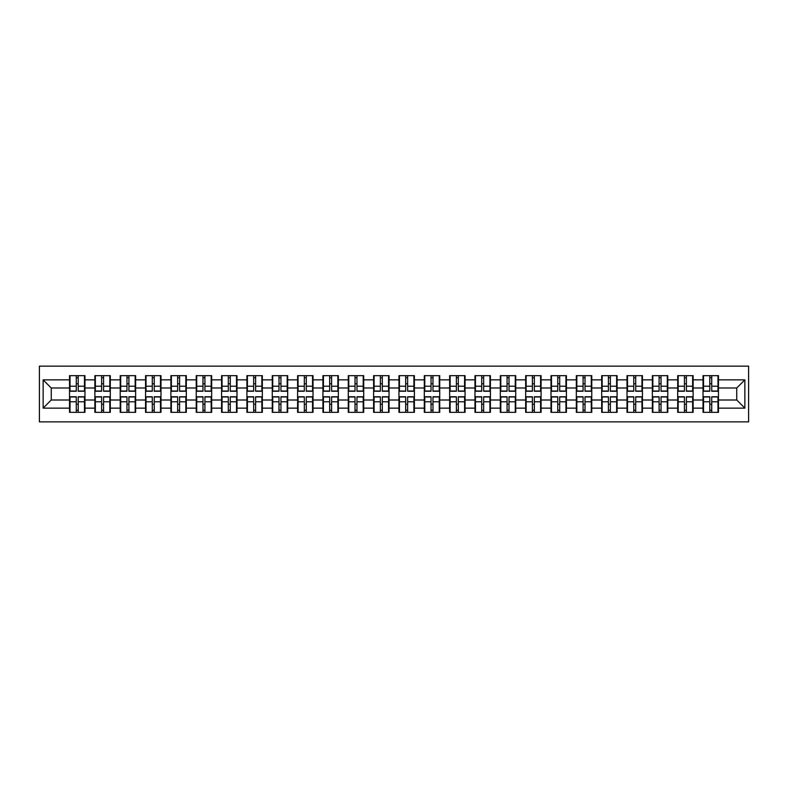 <?xml version="1.0" encoding="UTF-8"?>
<svg xmlns="http://www.w3.org/2000/svg" width="788" height="788" viewBox="0 0 788 788"><rect width="100%" height="100%" fill="white"/><g stroke="black" fill="none" stroke-linecap="round" stroke-linejoin="round"><path stroke-width="1.18" d="M39.4 421.856L748.6 421.856L748.6 366.144L39.4 366.144L39.4 421.856M718.469 404.313L717.976 404.313M703.526 404.313L703.034 404.313M703.034 383.687L703.526 383.687M717.976 383.687L718.469 383.687M718.469 381.569L717.976 381.569M703.526 381.569L703.034 381.569M703.034 406.431L703.526 406.431M717.976 406.431L718.469 406.431M667.791 404.313L667.298 404.313M652.848 404.313L652.356 404.313M652.356 383.687L652.848 383.687M667.298 383.687L667.791 383.687M667.791 381.569L667.298 381.569M652.848 381.569L652.356 381.569M652.356 406.431L652.848 406.431M667.298 406.431L667.791 406.431M627.504 404.313L627.012 404.313M627.012 383.687L627.504 383.687M627.504 381.569L627.012 381.569M627.012 406.431L627.504 406.431M591.768 404.313L591.276 404.313M576.826 404.313L576.333 404.313M576.333 383.687L576.826 383.687M591.276 383.687L591.768 383.687M591.768 381.569L591.276 381.569M576.826 381.569L576.333 381.569M576.333 406.431L576.826 406.431M591.276 406.431L591.768 406.431M541.09 404.313L540.598 404.313M540.598 383.687L541.09 383.687M541.09 381.569L540.598 381.569M540.598 406.431L541.09 406.431M500.804 404.313L500.311 404.313M500.311 383.687L500.804 383.687M500.804 381.569L500.311 381.569M500.311 406.431L500.804 406.431M465.068 404.313L464.575 404.313M450.125 404.313L449.633 404.313M449.633 383.687L450.125 383.687M464.575 383.687L465.068 383.687M465.068 381.569L464.575 381.569M450.125 381.569L449.633 381.569M449.633 406.431L450.125 406.431M464.575 406.431L465.068 406.431M414.389 404.313L413.897 404.313M413.897 383.687L414.389 383.687M414.389 381.569L413.897 381.569M413.897 406.431L414.389 406.431M374.103 404.313L373.611 404.313M373.611 383.687L374.103 383.687M374.103 381.569L373.611 381.569M373.611 406.431L374.103 406.431M338.367 404.313L337.875 404.313M323.425 404.313L322.932 404.313M322.932 383.687L323.425 383.687M337.875 383.687L338.367 383.687M338.367 381.569L337.875 381.569M323.425 381.569L322.932 381.569M322.932 406.431L323.425 406.431M337.875 406.431L338.367 406.431M287.689 404.313L287.196 404.313M287.196 383.687L287.689 383.687M287.689 381.569L287.196 381.569M287.196 406.431L287.689 406.431M247.402 404.313L246.91 404.313M246.91 383.687L247.402 383.687M247.402 381.569L246.91 381.569M246.91 406.431L247.402 406.431M211.667 404.313L211.174 404.313M196.724 404.313L196.232 404.313M196.232 383.687L196.724 383.687M211.174 383.687L211.667 383.687M211.667 381.569L211.174 381.569M196.724 381.569L196.232 381.569M196.232 406.431L196.724 406.431M211.174 406.431L211.667 406.431M160.988 404.313L160.496 404.313M160.496 383.687L160.988 383.687M160.988 381.569L160.496 381.569M160.496 406.431L160.988 406.431M135.644 404.313L135.152 404.313M120.702 404.313L120.209 404.313M120.209 383.687L120.702 383.687M135.152 383.687L135.644 383.687M135.644 381.569L135.152 381.569M120.702 381.569L120.209 381.569M120.209 406.431L120.702 406.431M135.152 406.431L135.644 406.431M736.741 400.009L736.741 387.991L718.469 387.991L718.469 400.009L736.741 400.009L744.867 408.135L744.867 379.865L718.469 379.865L718.469 375.649L703.034 375.649L703.034 387.991L693.125 387.991L693.125 400.009L703.034 400.009L703.034 387.991M744.867 408.135L718.469 408.135L718.469 412.351L703.034 412.351L703.034 408.135L693.125 408.135L693.125 412.351L677.7 412.351L677.7 408.135L667.791 408.135L667.791 412.351L652.356 412.351L652.356 408.135L642.447 408.135L642.447 412.351L627.012 412.351L627.012 408.135L617.102 408.135L617.102 412.351L601.677 412.351L601.677 408.135L591.768 408.135L591.768 412.351L576.333 412.351L576.333 408.135L566.424 408.135L566.424 412.351L550.999 412.351L550.999 408.135L541.09 408.135L541.09 412.351L525.655 412.351L525.655 408.135L515.746 408.135L515.746 412.351L500.311 412.351L500.311 408.135L490.402 408.135L490.402 412.351L474.977 412.351L474.977 408.135L465.068 408.135L465.068 412.351L449.633 412.351L449.633 408.135L439.724 408.135L439.724 412.351L424.299 412.351L424.299 408.135L414.389 408.135L414.389 412.351L398.955 412.351L398.955 408.135L389.045 408.135L389.045 412.351L373.611 412.351L373.611 408.135L363.701 408.135L363.701 412.351L348.276 412.351L348.276 408.135L338.367 408.135L338.367 412.351L322.932 412.351L322.932 408.135L313.023 408.135L313.023 412.351L297.598 412.351L297.598 408.135L287.689 408.135L287.689 412.351L272.254 412.351L272.254 408.135L262.345 408.135L262.345 412.351L246.91 412.351L246.91 408.135L237.001 408.135L237.001 412.351L221.576 412.351L221.576 408.135L211.667 408.135L211.667 412.351L196.232 412.351L196.232 408.135L186.323 408.135L186.323 412.351L170.898 412.351L170.898 408.135L160.988 408.135L160.988 412.351L145.553 412.351L145.553 408.135L135.644 408.135L135.644 412.351L120.209 412.351L120.209 408.135L110.3 408.135L110.3 412.351L94.875 412.351L94.875 408.135L84.966 408.135L84.966 412.351L69.531 412.351L69.531 408.135L43.133 408.135L43.133 379.865L69.531 379.865L69.531 387.991L51.259 387.991L51.259 400.009L69.531 400.009L69.531 387.991M703.034 379.865L693.125 379.865L693.125 375.649L677.7 375.649L677.7 379.865L667.791 379.865L667.791 375.649L652.356 375.649L652.356 379.865L642.447 379.865L642.447 375.649L627.012 375.649L627.012 379.865L617.102 379.865L617.102 375.649L601.677 375.649L601.677 379.865L591.768 379.865L591.768 375.649L576.333 375.649L576.333 379.865L566.424 379.865L566.424 375.649L550.999 375.649L550.999 379.865L541.09 379.865L541.09 375.649L525.655 375.649L525.655 379.865L515.746 379.865L515.746 375.649L500.311 375.649L500.311 379.865L490.402 379.865L490.402 375.649L474.977 375.649L474.977 379.865L465.068 379.865L465.068 375.649L449.633 375.649L449.633 379.865L439.724 379.865L439.724 375.649L424.299 375.649L424.299 379.865L414.389 379.865L414.389 375.649L398.955 375.649L398.955 379.865L389.045 379.865L389.045 375.649L373.611 375.649L373.611 379.865L363.701 379.865L363.701 375.649L348.276 375.649L348.276 379.865L338.367 379.865L338.367 375.649L322.932 375.649L322.932 379.865L313.023 379.865L313.023 375.649L297.598 375.649L297.598 379.865L287.689 379.865L287.689 375.649L272.254 375.649L272.254 379.865L262.345 379.865L262.345 375.649L246.91 375.649L246.91 379.865L237.001 379.865L237.001 375.649L221.576 375.649L221.576 379.865L211.667 379.865L211.667 375.649L196.232 375.649L196.232 379.865L186.323 379.865L186.323 375.649L170.898 375.649L170.898 379.865L160.988 379.865L160.988 375.649L145.553 375.649L145.553 379.865L135.644 379.865L135.644 375.649L120.209 375.649L120.209 379.865L110.3 379.865L110.3 375.649L94.875 375.649L94.875 379.865L84.966 379.865L84.966 375.649L69.531 375.649L69.531 379.865M703.034 400.009L703.034 408.135M693.125 400.009L693.125 408.135M693.125 379.865L693.125 387.991M667.791 400.009L677.7 400.009L677.7 387.991L667.791 387.991L667.791 408.135M677.7 400.009L677.7 408.135M677.7 379.865L677.7 387.991M667.791 379.865L667.791 387.991M642.447 400.009L652.356 400.009L652.356 387.991L642.447 387.991L642.447 408.135M652.356 400.009L652.356 408.135M652.356 379.865L652.356 387.991M642.447 379.865L642.447 387.991M617.102 400.009L627.012 400.009L627.012 387.991L617.102 387.991L617.102 408.135M627.012 400.009L627.012 408.135M627.012 379.865L627.012 387.991M617.102 379.865L617.102 387.991M591.768 400.009L601.677 400.009L601.677 387.991L591.768 387.991L591.768 408.135M601.677 400.009L601.677 408.135M601.677 379.865L601.677 387.991M591.768 379.865L591.768 387.991M566.424 400.009L576.333 400.009L576.333 387.991L566.424 387.991L566.424 408.135M576.333 400.009L576.333 408.135M576.333 379.865L576.333 387.991M566.424 379.865L566.424 387.991M541.09 400.009L550.999 400.009L550.999 387.991L541.09 387.991L541.09 408.135M550.999 400.009L550.999 408.135M550.999 379.865L550.999 387.991M541.09 379.865L541.09 387.991M515.746 400.009L525.655 400.009L525.655 387.991L515.746 387.991L515.746 408.135M525.655 400.009L525.655 408.135M525.655 379.865L525.655 387.991M515.746 379.865L515.746 387.991M490.402 400.009L500.311 400.009L500.311 387.991L490.402 387.991L490.402 408.135M500.311 400.009L500.311 408.135M500.311 379.865L500.311 387.991M490.402 379.865L490.402 387.991M465.068 400.009L474.977 400.009L474.977 387.991L465.068 387.991L465.068 408.135M474.977 400.009L474.977 408.135M474.977 379.865L474.977 387.991M465.068 379.865L465.068 387.991M439.724 400.009L449.633 400.009L449.633 387.991L439.724 387.991L439.724 408.135M449.633 400.009L449.633 408.135M449.633 379.865L449.633 387.991M439.724 379.865L439.724 387.991M414.389 400.009L424.299 400.009L424.299 387.991L414.389 387.991L414.389 408.135M424.299 400.009L424.299 408.135M424.299 379.865L424.299 387.991M414.389 379.865L414.389 387.991M389.045 400.009L398.955 400.009L398.955 387.991L389.045 387.991L389.045 408.135M398.955 400.009L398.955 408.135M398.955 379.865L398.955 387.991M389.045 379.865L389.045 387.991M363.701 400.009L373.611 400.009L373.611 387.991L363.701 387.991L363.701 408.135M373.611 400.009L373.611 408.135M373.611 379.865L373.611 387.991M363.701 379.865L363.701 387.991M338.367 400.009L348.276 400.009L348.276 387.991L338.367 387.991L338.367 408.135M348.276 400.009L348.276 408.135M348.276 379.865L348.276 387.991M338.367 379.865L338.367 387.991M313.023 400.009L322.932 400.009L322.932 387.991L313.023 387.991L313.023 408.135M322.932 400.009L322.932 408.135M322.932 379.865L322.932 387.991M313.023 379.865L313.023 387.991M287.689 400.009L297.598 400.009L297.598 387.991L287.689 387.991L287.689 408.135M297.598 400.009L297.598 408.135M297.598 379.865L297.598 387.991M287.689 379.865L287.689 387.991M262.345 400.009L272.254 400.009L272.254 387.991L262.345 387.991L262.345 408.135M272.254 400.009L272.254 408.135M272.254 379.865L272.254 387.991M262.345 379.865L262.345 387.991M237.001 400.009L246.91 400.009L246.91 387.991L237.001 387.991L237.001 408.135M246.91 400.009L246.91 408.135M246.91 379.865L246.91 387.991M237.001 379.865L237.001 387.991M211.667 400.009L221.576 400.009L221.576 387.991L211.667 387.991L211.667 408.135M221.576 400.009L221.576 408.135M221.576 379.865L221.576 387.991M211.667 379.865L211.667 387.991M186.323 400.009L196.232 400.009L196.232 387.991L186.323 387.991L186.323 408.135M196.232 400.009L196.232 408.135M196.232 379.865L196.232 387.991M186.323 379.865L186.323 387.991M160.988 400.009L170.898 400.009L170.898 387.991L160.988 387.991L160.988 408.135M170.898 400.009L170.898 408.135M170.898 379.865L170.898 387.991M160.988 379.865L160.988 387.991M135.644 400.009L145.553 400.009L145.553 387.991L135.644 387.991L135.644 408.135M145.553 400.009L145.553 408.135M145.553 379.865L145.553 387.991M135.644 379.865L135.644 387.991M110.3 400.009L120.209 400.009L120.209 387.991L110.3 387.991L110.3 408.135M120.209 400.009L120.209 408.135M120.209 379.865L120.209 387.991M110.3 379.865L110.3 387.991M84.966 400.009L94.875 400.009L94.875 387.991L84.966 387.991L84.966 408.135M94.875 400.009L94.875 408.135M94.875 379.865L94.875 387.991M84.966 379.865L84.966 387.991M84.966 404.313L84.474 404.313M70.024 404.313L69.531 404.313M69.531 383.687L70.024 383.687M84.474 383.687L84.966 383.687M84.966 381.569L84.474 381.569M70.024 381.569L69.531 381.569M69.531 406.431L70.024 406.431M84.474 406.431L84.966 406.431M69.531 400.009L69.531 408.135M51.259 400.009L43.133 408.135M43.133 379.865L51.259 387.991M718.469 400.009L718.469 408.135M718.469 379.865L718.469 387.991M744.867 379.865L736.741 387.991M84.474 375.649L84.474 391.242L78.219 391.242L78.219 375.649M76.269 375.649L76.269 391.242L70.024 391.242L70.024 375.649M76.269 377.757L78.219 377.757M78.219 383.766L76.269 383.766M70.024 412.351L70.024 396.758L76.269 396.758L76.269 412.351M78.219 412.351L78.219 396.758L84.474 396.758L84.474 412.351M78.219 410.243L76.269 410.243M76.269 404.234L78.219 404.234M109.818 375.649L109.818 391.242L103.563 391.242L103.563 375.649M101.613 375.649L101.613 391.242L95.358 391.242L95.358 375.649M101.613 377.757L103.563 377.757M103.563 383.766L101.613 383.766M135.152 375.649L135.152 391.242L128.907 391.242L128.907 375.649M126.957 375.649L126.957 391.242L120.702 391.242L120.702 375.649M126.957 377.757L128.907 377.757M128.907 383.766L126.957 383.766M160.496 375.649L160.496 391.242L154.241 391.242L154.241 375.649M152.291 375.649L152.291 391.242L146.036 391.242L146.036 375.649M152.291 377.757L154.241 377.757M154.241 383.766L152.291 383.766M185.84 375.649L185.84 391.242L179.585 391.242L179.585 375.649M177.635 375.649L177.635 391.242L171.38 391.242L171.38 375.649M177.635 377.757L179.585 377.757M179.585 383.766L177.635 383.766M211.174 375.649L211.174 391.242L204.919 391.242L204.919 375.649M202.979 375.649L202.979 391.242L196.724 391.242L196.724 375.649M202.979 377.757L204.919 377.757M204.919 383.766L202.979 383.766M95.358 412.351L95.358 396.758L101.613 396.758L101.613 412.351M103.563 412.351L103.563 396.758L109.818 396.758L109.818 412.351M103.563 410.243L101.613 410.243M101.613 404.234L103.563 404.234M120.702 412.351L120.702 396.758L126.957 396.758L126.957 412.351M128.907 412.351L128.907 396.758L135.152 396.758L135.152 412.351M128.907 410.243L126.957 410.243M126.957 404.234L128.907 404.234M146.036 412.351L146.036 396.758L152.291 396.758L152.291 412.351M154.241 412.351L154.241 396.758L160.496 396.758L160.496 412.351M154.241 410.243L152.291 410.243M152.291 404.234L154.241 404.234M171.38 412.351L171.38 396.758L177.635 396.758L177.635 412.351M179.585 412.351L179.585 396.758L185.84 396.758L185.84 412.351M179.585 410.243L177.635 410.243M177.635 404.234L179.585 404.234M196.724 412.351L196.724 396.758L202.979 396.758L202.979 412.351M204.919 412.351L204.919 396.758L211.174 396.758L211.174 412.351M204.919 410.243L202.979 410.243M202.979 404.234L204.919 404.234M236.518 375.649L236.518 391.242L230.263 391.242L230.263 375.649M228.313 375.649L228.313 391.242L222.058 391.242L222.058 375.649M228.313 377.757L230.263 377.757M230.263 383.766L228.313 383.766M222.058 412.351L222.058 396.758L228.313 396.758L228.313 412.351M230.263 412.351L230.263 396.758L236.518 396.758L236.518 412.351M230.263 410.243L228.313 410.243M228.313 404.234L230.263 404.234M261.862 375.649L261.862 391.242L255.607 391.242L255.607 375.649M253.657 375.649L253.657 391.242L247.402 391.242L247.402 375.649M253.657 377.757L255.607 377.757M255.607 383.766L253.657 383.766M247.402 412.351L247.402 396.758L253.657 396.758L253.657 412.351M255.607 412.351L255.607 396.758L261.862 396.758L261.862 412.351M255.607 410.243L253.657 410.243M253.657 404.234L255.607 404.234M287.196 375.649L287.196 391.242L280.942 391.242L280.942 375.649M278.991 375.649L278.991 391.242L272.737 391.242L272.737 375.649M278.991 377.757L280.942 377.757M280.942 383.766L278.991 383.766M272.737 412.351L272.737 396.758L278.991 396.758L278.991 412.351M280.942 412.351L280.942 396.758L287.196 396.758L287.196 412.351M280.942 410.243L278.991 410.243M278.991 404.234L280.942 404.234M312.541 375.649L312.541 391.242L306.286 391.242L306.286 375.649M304.335 375.649L304.335 391.242L298.081 391.242L298.081 375.649M304.335 377.757L306.286 377.757M306.286 383.766L304.335 383.766M298.081 412.351L298.081 396.758L304.335 396.758L304.335 412.351M306.286 412.351L306.286 396.758L312.541 396.758L312.541 412.351M306.286 410.243L304.335 410.243M304.335 404.234L306.286 404.234M337.875 375.649L337.875 391.242L331.62 391.242L331.62 375.649M329.679 375.649L329.679 391.242L323.425 391.242L323.425 375.649M329.679 377.757L331.62 377.757M331.62 383.766L329.679 383.766M323.425 412.351L323.425 396.758L329.679 396.758L329.679 412.351M331.62 412.351L331.62 396.758L337.875 396.758L337.875 412.351M331.62 410.243L329.679 410.243M329.679 404.234L331.62 404.234M363.219 375.649L363.219 391.242L356.964 391.242L356.964 375.649M355.014 375.649L355.014 391.242L348.759 391.242L348.759 375.649M355.014 377.757L356.964 377.757M356.964 383.766L355.014 383.766M348.759 412.351L348.759 396.758L355.014 396.758L355.014 412.351M356.964 412.351L356.964 396.758L363.219 396.758L363.219 412.351M356.964 410.243L355.014 410.243M355.014 404.234L356.964 404.234M388.563 375.649L388.563 391.242L382.308 391.242L382.308 375.649M380.358 375.649L380.358 391.242L374.103 391.242L374.103 375.649M380.358 377.757L382.308 377.757M382.308 383.766L380.358 383.766M374.103 412.351L374.103 396.758L380.358 396.758L380.358 412.351M382.308 412.351L382.308 396.758L388.563 396.758L388.563 412.351M382.308 410.243L380.358 410.243M380.358 404.234L382.308 404.234M413.897 375.649L413.897 391.242L407.642 391.242L407.642 375.649M405.692 375.649L405.692 391.242L399.437 391.242L399.437 375.649M405.692 377.757L407.642 377.757M407.642 383.766L405.692 383.766M399.437 412.351L399.437 396.758L405.692 396.758L405.692 412.351M407.642 412.351L407.642 396.758L413.897 396.758L413.897 412.351M407.642 410.243L405.692 410.243M405.692 404.234L407.642 404.234M439.241 375.649L439.241 391.242L432.986 391.242L432.986 375.649M431.036 375.649L431.036 391.242L424.781 391.242L424.781 375.649M431.036 377.757L432.986 377.757M432.986 383.766L431.036 383.766M424.781 412.351L424.781 396.758L431.036 396.758L431.036 412.351M432.986 412.351L432.986 396.758L439.241 396.758L439.241 412.351M432.986 410.243L431.036 410.243M431.036 404.234L432.986 404.234M464.575 375.649L464.575 391.242L458.32 391.242L458.32 375.649M456.38 375.649L456.38 391.242L450.125 391.242L450.125 375.649M456.38 377.757L458.32 377.757M458.32 383.766L456.38 383.766M450.125 412.351L450.125 396.758L456.38 396.758L456.38 412.351M458.32 412.351L458.32 396.758L464.575 396.758L464.575 412.351M458.32 410.243L456.38 410.243M456.38 404.234L458.32 404.234M489.919 375.649L489.919 391.242L483.665 391.242L483.665 375.649M481.714 375.649L481.714 391.242L475.459 391.242L475.459 375.649M481.714 377.757L483.665 377.757M483.665 383.766L481.714 383.766M475.459 412.351L475.459 396.758L481.714 396.758L481.714 412.351M483.665 412.351L483.665 396.758L489.919 396.758L489.919 412.351M483.665 410.243L481.714 410.243M481.714 404.234L483.665 404.234M515.263 375.649L515.263 391.242L509.009 391.242L509.009 375.649M507.058 375.649L507.058 391.242L500.804 391.242L500.804 375.649M507.058 377.757L509.009 377.757M509.009 383.766L507.058 383.766M500.804 412.351L500.804 396.758L507.058 396.758L507.058 412.351M509.009 412.351L509.009 396.758L515.263 396.758L515.263 412.351M509.009 410.243L507.058 410.243M507.058 404.234L509.009 404.234M540.598 375.649L540.598 391.242L534.343 391.242L534.343 375.649M532.393 375.649L532.393 391.242L526.138 391.242L526.138 375.649M532.393 377.757L534.343 377.757M534.343 383.766L532.393 383.766M526.138 412.351L526.138 396.758L532.393 396.758L532.393 412.351M534.343 412.351L534.343 396.758L540.598 396.758L540.598 412.351M534.343 410.243L532.393 410.243M532.393 404.234L534.343 404.234M565.942 375.649L565.942 391.242L559.687 391.242L559.687 375.649M557.737 375.649L557.737 391.242L551.482 391.242L551.482 375.649M557.737 377.757L559.687 377.757M559.687 383.766L557.737 383.766M551.482 412.351L551.482 396.758L557.737 396.758L557.737 412.351M559.687 412.351L559.687 396.758L565.942 396.758L565.942 412.351M559.687 410.243L557.737 410.243M557.737 404.234L559.687 404.234M591.276 375.649L591.276 391.242L585.021 391.242L585.021 375.649M583.081 375.649L583.081 391.242L576.826 391.242L576.826 375.649M583.081 377.757L585.021 377.757M585.021 383.766L583.081 383.766M576.826 412.351L576.826 396.758L583.081 396.758L583.081 412.351M585.021 412.351L585.021 396.758L591.276 396.758L591.276 412.351M585.021 410.243L583.081 410.243M583.081 404.234L585.021 404.234M616.62 375.649L616.62 391.242L610.365 391.242L610.365 375.649M608.415 375.649L608.415 391.242L602.16 391.242L602.16 375.649M608.415 377.757L610.365 377.757M610.365 383.766L608.415 383.766M602.16 412.351L602.16 396.758L608.415 396.758L608.415 412.351M610.365 412.351L610.365 396.758L616.62 396.758L616.62 412.351M610.365 410.243L608.415 410.243M608.415 404.234L610.365 404.234M641.964 375.649L641.964 391.242L635.709 391.242L635.709 375.649M633.759 375.649L633.759 391.242L627.504 391.242L627.504 375.649M633.759 377.757L635.709 377.757M635.709 383.766L633.759 383.766M627.504 412.351L627.504 396.758L633.759 396.758L633.759 412.351M635.709 412.351L635.709 396.758L641.964 396.758L641.964 412.351M635.709 410.243L633.759 410.243M633.759 404.234L635.709 404.234M667.298 375.649L667.298 391.242L661.043 391.242L661.043 375.649M659.093 375.649L659.093 391.242L652.848 391.242L652.848 375.649M659.093 377.757L661.043 377.757M661.043 383.766L659.093 383.766M652.848 412.351L652.848 396.758L659.093 396.758L659.093 412.351M661.043 412.351L661.043 396.758L667.298 396.758L667.298 412.351M661.043 410.243L659.093 410.243M659.093 404.234L661.043 404.234M692.642 375.649L692.642 391.242L686.387 391.242L686.387 375.649M684.437 375.649L684.437 391.242L678.182 391.242L678.182 375.649M684.437 377.757L686.387 377.757M686.387 383.766L684.437 383.766M678.182 412.351L678.182 396.758L684.437 396.758L684.437 412.351M686.387 412.351L686.387 396.758L692.642 396.758L692.642 412.351M686.387 410.243L684.437 410.243M684.437 404.234L686.387 404.234M717.976 375.649L717.976 391.242L711.731 391.242L711.731 375.649M709.781 375.649L709.781 391.242L703.526 391.242L703.526 375.649M709.781 377.757L711.731 377.757M711.731 383.766L709.781 383.766M703.526 412.351L703.526 396.758L709.781 396.758L709.781 412.351M711.731 412.351L711.731 396.758L717.976 396.758L717.976 412.351M711.731 410.243L709.781 410.243M709.781 404.234L711.731 404.234M76.269 386.228L70.024 386.228M76.269 391.035L70.024 391.035M84.474 386.228L78.219 386.228M84.474 391.035L78.219 391.035M78.219 401.772L84.474 401.772M78.219 396.965L84.474 396.965M70.024 401.772L76.269 401.772M70.024 396.965L76.269 396.965M101.613 386.228L95.358 386.228M101.613 391.035L95.358 391.035M109.818 386.228L103.563 386.228M109.818 391.035L103.563 391.035M126.957 386.228L120.702 386.228M126.957 391.035L120.702 391.035M135.152 386.228L128.907 386.228M135.152 391.035L128.907 391.035M152.291 386.228L146.036 386.228M152.291 391.035L146.036 391.035M160.496 386.228L154.241 386.228M160.496 391.035L154.241 391.035M177.635 386.228L171.38 386.228M177.635 391.035L171.38 391.035M185.84 386.228L179.585 386.228M185.84 391.035L179.585 391.035M202.979 386.228L196.724 386.228M202.979 391.035L196.724 391.035M211.174 386.228L204.919 386.228M211.174 391.035L204.919 391.035M103.563 401.772L109.818 401.772M103.563 396.965L109.818 396.965M95.358 401.772L101.613 401.772M95.358 396.965L101.613 396.965M128.907 401.772L135.152 401.772M128.907 396.965L135.152 396.965M120.702 401.772L126.957 401.772M120.702 396.965L126.957 396.965M154.241 401.772L160.496 401.772M154.241 396.965L160.496 396.965M146.036 401.772L152.291 401.772M146.036 396.965L152.291 396.965M179.585 401.772L185.84 401.772M179.585 396.965L185.84 396.965M171.38 401.772L177.635 401.772M171.38 396.965L177.635 396.965M204.919 401.772L211.174 401.772M204.919 396.965L211.174 396.965M196.724 401.772L202.979 401.772M196.724 396.965L202.979 396.965M228.313 386.228L222.058 386.228M228.313 391.035L222.058 391.035M236.518 386.228L230.263 386.228M236.518 391.035L230.263 391.035M230.263 401.772L236.518 401.772M230.263 396.965L236.518 396.965M222.058 401.772L228.313 401.772M222.058 396.965L228.313 396.965M253.657 386.228L247.402 386.228M253.657 391.035L247.402 391.035M261.862 386.228L255.607 386.228M261.862 391.035L255.607 391.035M255.607 401.772L261.862 401.772M255.607 396.965L261.862 396.965M247.402 401.772L253.657 401.772M247.402 396.965L253.657 396.965M278.991 386.228L272.737 386.228M278.991 391.035L272.737 391.035M287.196 386.228L280.942 386.228M287.196 391.035L280.942 391.035M280.942 401.772L287.196 401.772M280.942 396.965L287.196 396.965M272.737 401.772L278.991 401.772M272.737 396.965L278.991 396.965M304.335 386.228L298.081 386.228M304.335 391.035L298.081 391.035M312.541 386.228L306.286 386.228M312.541 391.035L306.286 391.035M306.286 401.772L312.541 401.772M306.286 396.965L312.541 396.965M298.081 401.772L304.335 401.772M298.081 396.965L304.335 396.965M329.679 386.228L323.425 386.228M329.679 391.035L323.425 391.035M337.875 386.228L331.62 386.228M337.875 391.035L331.62 391.035M331.62 401.772L337.875 401.772M331.62 396.965L337.875 396.965M323.425 401.772L329.679 401.772M323.425 396.965L329.679 396.965M355.014 386.228L348.759 386.228M355.014 391.035L348.759 391.035M363.219 386.228L356.964 386.228M363.219 391.035L356.964 391.035M356.964 401.772L363.219 401.772M356.964 396.965L363.219 396.965M348.759 401.772L355.014 401.772M348.759 396.965L355.014 396.965M380.358 386.228L374.103 386.228M380.358 391.035L374.103 391.035M388.563 386.228L382.308 386.228M388.563 391.035L382.308 391.035M382.308 401.772L388.563 401.772M382.308 396.965L388.563 396.965M374.103 401.772L380.358 401.772M374.103 396.965L380.358 396.965M405.692 386.228L399.437 386.228M405.692 391.035L399.437 391.035M413.897 386.228L407.642 386.228M413.897 391.035L407.642 391.035M407.642 401.772L413.897 401.772M407.642 396.965L413.897 396.965M399.437 401.772L405.692 401.772M399.437 396.965L405.692 396.965M431.036 386.228L424.781 386.228M431.036 391.035L424.781 391.035M439.241 386.228L432.986 386.228M439.241 391.035L432.986 391.035M432.986 401.772L439.241 401.772M432.986 396.965L439.241 396.965M424.781 401.772L431.036 401.772M424.781 396.965L431.036 396.965M456.38 386.228L450.125 386.228M456.38 391.035L450.125 391.035M464.575 386.228L458.32 386.228M464.575 391.035L458.32 391.035M458.32 401.772L464.575 401.772M458.32 396.965L464.575 396.965M450.125 401.772L456.38 401.772M450.125 396.965L456.38 396.965M481.714 386.228L475.459 386.228M481.714 391.035L475.459 391.035M489.919 386.228L483.665 386.228M489.919 391.035L483.665 391.035M483.665 401.772L489.919 401.772M483.665 396.965L489.919 396.965M475.459 401.772L481.714 401.772M475.459 396.965L481.714 396.965M507.058 386.228L500.804 386.228M507.058 391.035L500.804 391.035M515.263 386.228L509.009 386.228M515.263 391.035L509.009 391.035M509.009 401.772L515.263 401.772M509.009 396.965L515.263 396.965M500.804 401.772L507.058 401.772M500.804 396.965L507.058 396.965M532.393 386.228L526.138 386.228M532.393 391.035L526.138 391.035M540.598 386.228L534.343 386.228M540.598 391.035L534.343 391.035M534.343 401.772L540.598 401.772M534.343 396.965L540.598 396.965M526.138 401.772L532.393 401.772M526.138 396.965L532.393 396.965M557.737 386.228L551.482 386.228M557.737 391.035L551.482 391.035M565.942 386.228L559.687 386.228M565.942 391.035L559.687 391.035M559.687 401.772L565.942 401.772M559.687 396.965L565.942 396.965M551.482 401.772L557.737 401.772M551.482 396.965L557.737 396.965M583.081 386.228L576.826 386.228M583.081 391.035L576.826 391.035M591.276 386.228L585.021 386.228M591.276 391.035L585.021 391.035M585.021 401.772L591.276 401.772M585.021 396.965L591.276 396.965M576.826 401.772L583.081 401.772M576.826 396.965L583.081 396.965M608.415 386.228L602.16 386.228M608.415 391.035L602.16 391.035M616.62 386.228L610.365 386.228M616.62 391.035L610.365 391.035M610.365 401.772L616.62 401.772M610.365 396.965L616.62 396.965M602.16 401.772L608.415 401.772M602.16 396.965L608.415 396.965M633.759 386.228L627.504 386.228M633.759 391.035L627.504 391.035M641.964 386.228L635.709 386.228M641.964 391.035L635.709 391.035M635.709 401.772L641.964 401.772M635.709 396.965L641.964 396.965M627.504 401.772L633.759 401.772M627.504 396.965L633.759 396.965M659.093 386.228L652.848 386.228M659.093 391.035L652.848 391.035M667.298 386.228L661.043 386.228M667.298 391.035L661.043 391.035M661.043 401.772L667.298 401.772M661.043 396.965L667.298 396.965M652.848 401.772L659.093 401.772M652.848 396.965L659.093 396.965M684.437 386.228L678.182 386.228M684.437 391.035L678.182 391.035M692.642 386.228L686.387 386.228M692.642 391.035L686.387 391.035M686.387 401.772L692.642 401.772M686.387 396.965L692.642 396.965M678.182 401.772L684.437 401.772M678.182 396.965L684.437 396.965M709.781 386.228L703.526 386.228M709.781 391.035L703.526 391.035M717.976 386.228L711.731 386.228M717.976 391.035L711.731 391.035M711.731 401.772L717.976 401.772M711.731 396.965L717.976 396.965M703.526 401.772L709.781 401.772M703.526 396.965L709.781 396.965"/></g></svg>
